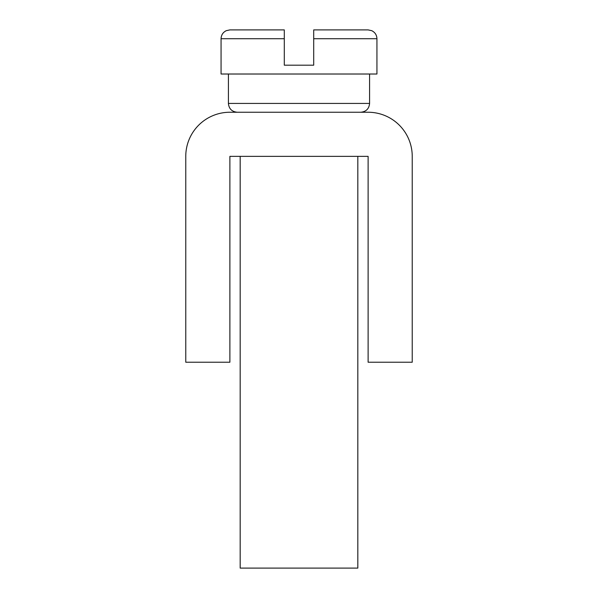 <?xml version="1.0" encoding="UTF-8"?>
<svg xmlns="http://www.w3.org/2000/svg" width="598" height="598" viewBox="0 0 598 598"><rect width="100%" height="100%" fill="white"/><g stroke="black" fill="none" stroke-linecap="round" stroke-linejoin="round"><path stroke-width="0.9" d="M229.886 156.362L368.114 156.362L368.114 362.231L412.231 362.231L412.231 156.362A44.117 44.117 0 0 0 368.114 112.245L229.886 112.245A44.117 44.117 0 0 0 185.769 156.362L185.769 362.231L229.886 362.231L229.886 156.362L240.179 156.362L240.179 568.1L357.821 568.1L357.821 156.362L368.114 156.362M368.114 112.245L343.117 112.245M254.883 112.245L229.886 112.245M412.231 362.231L412.231 156.362M313.703 29.9L313.703 38.721L313.703 29.9L313.703 38.721L313.703 29.9L368.114 29.9L371.747 30.685C375.051 32.344 376.777 35.028 376.934 38.721L313.703 38.721L313.703 65.189L284.297 65.189L284.297 29.9L284.297 38.721L284.297 29.9L229.886 29.9L284.297 29.9L284.297 38.721L221.066 38.721C221.223 35.028 222.949 32.344 226.253 30.685L229.886 29.9L284.297 29.9M221.066 38.721L221.066 74.017L376.934 74.017L376.934 38.721M237.242 112.245C231.882 111.721 228.937 108.784 228.414 103.424L369.586 103.424C369.063 108.784 366.118 111.721 360.758 112.245M369.586 103.424L369.586 74.017M228.414 103.424L228.414 74.017M371.747 30.685L368.114 29.9M226.253 30.685L229.886 29.9"/></g></svg>
